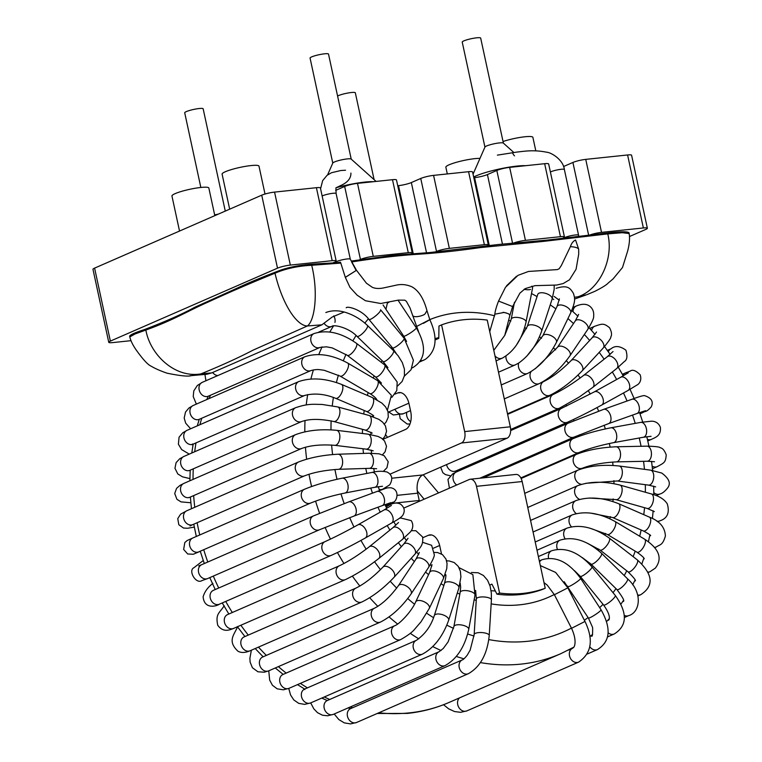 <?xml version="1.0" encoding="UTF-8"?>
<svg xmlns="http://www.w3.org/2000/svg" width="762" height="762" viewBox="0 0 762 762"><rect width="100%" height="100%" fill="white"/><g stroke="black" fill="none" stroke-linecap="round" stroke-linejoin="round"><path stroke-width="1.14" d="M578.568 235.268A7.553 1.114 167.8 0 0 578.568 235.21A7.553 1.114 167.8 0 0 575.367 234.972A7.553 1.114 167.8 0 0 563.861 238.192M578.72 236.344L578.568 235.21A7.553 1.114 167.8 0 0 578.568 235.201L564.366 169.516A7.553 1.114 167.8 0 0 561.165 169.288A7.553 1.114 167.8 0 0 550.393 171.993M509.826 315.268L508.635 313.811L504.168 312.439L494.919 314.173M429.739 319.64L416.452 326.536M350.31 259.204A7.553 1.114 167.8 0 0 350.301 259.166A7.553 1.114 167.8 0 0 347.11 258.975A7.553 1.114 167.8 0 0 340.081 260.347A7.553 1.114 167.8 0 0 335.556 262.395A7.553 1.114 167.8 0 0 335.556 262.414L335.413 261.747M484.937 147.114L462.229 42.091A9.439 1.391 -12.2 0 1 463.848 40.891A9.439 1.391 -12.2 0 1 474.05 38.176A9.439 1.391 -12.2 0 1 480.679 38.1L503.387 143.123M179.527 231.057L171.945 196.005A18.879 2.791 -12.2 0 1 181.537 191.386A18.879 2.791 -12.2 0 1 200.844 187.462L184.709 112.795A9.439 1.391 -12.2 0 1 186.328 111.604A9.439 1.391 -12.2 0 1 196.529 108.89A9.439 1.391 -12.2 0 1 203.159 108.814L225.276 211.093M200.844 187.462A18.879 2.791 -12.2 0 1 208.845 188.033L214.817 215.656M229.667 209.169L222.094 174.127A18.879 2.791 -12.2 0 1 231.686 169.507A18.879 2.791 -12.2 0 1 250.984 165.573A18.879 2.791 -12.2 0 1 258.985 166.145L265.014 194.034M503.034 141.503A18.879 2.791 -12.2 0 1 524.885 136.769A18.879 2.791 -12.2 0 1 532.886 137.341L535.81 150.838M447.304 173.936L445.856 167.202A18.879 2.791 -12.2 0 1 455.438 162.582A18.879 2.791 -12.2 0 1 474.745 158.658A18.879 2.791 -12.2 0 1 479.984 158.401M333.099 262.804L334.575 262.157A9.439 1.391 167.8 0 0 336.185 260.966A9.439 1.391 167.8 0 0 332.184 260.68L290.341 265.081A9.439 1.391 167.8 0 0 277.511 268.167L110.366 341.1A9.439 1.391 167.8 0 0 108.756 342.3A9.439 1.391 167.8 0 0 112.757 342.586L130.969 340.671M277.511 268.167L261.728 195.177A9.439 1.391 -12.2 0 1 274.558 192.1L316.411 187.7A9.439 1.391 -12.2 0 1 320.411 187.985L336.185 260.966M261.728 195.177L94.593 268.119A9.439 1.391 -12.2 0 0 92.974 269.319L108.756 342.3M629.555 236.506L645.757 229.438A9.439 1.391 167.8 0 0 647.367 228.238A9.439 1.391 167.8 0 0 643.366 227.962L601.523 232.362A9.439 1.391 167.8 0 0 589.874 234.972M643.366 227.962L627.593 154.972A9.439 1.391 -12.2 0 1 631.593 155.257L647.367 228.238M473.821 177.717L474.593 177.641A9.439 1.391 167.8 0 0 487.423 174.565L496.824 170.459A9.439 1.391 -12.2 0 1 509.664 167.373L525.437 240.363A9.439 1.391 167.8 0 0 513.636 243.03M487.566 245.755A9.439 1.391 167.8 0 0 488.356 244.964A9.439 1.391 167.8 0 0 484.356 244.678L449.351 248.364A9.439 1.391 167.8 0 0 436.521 251.441L434.978 252.117M484.356 244.678L468.573 171.698A9.439 1.391 -12.2 0 1 472.573 171.983L488.356 244.964M397.735 185.718L398.507 185.642A9.439 1.391 167.8 0 0 411.347 182.566L420.748 178.46A9.439 1.391 -12.2 0 1 433.578 175.374L449.351 248.364M411.566 253.708A9.439 1.391 167.8 0 0 412.271 252.965A9.439 1.391 167.8 0 0 408.27 252.679L373.275 256.365A9.439 1.391 167.8 0 0 360.436 259.442L359.007 260.061M408.27 252.679L392.487 179.699A9.439 1.391 -12.2 0 1 396.488 179.984L412.271 252.965M392.487 179.699L357.492 183.375A9.439 1.391 -12.2 0 0 344.662 186.461L335.661 190.386M627.593 154.972L585.74 159.372L601.523 232.362M562.308 238.382L562.823 238.154A9.439 1.391 167.8 0 0 564.442 236.963A9.439 1.391 167.8 0 0 560.441 236.677L525.437 240.363M560.441 236.677L544.659 163.697L509.664 167.373M468.573 171.698L433.578 175.374M544.659 163.697A9.439 1.391 -12.2 0 1 548.659 163.982L564.442 236.963M563.518 166.554L572.91 162.458A9.439 1.391 -12.2 0 1 585.74 159.372M374.104 179.642L355.33 92.802A9.439 1.391 167.8 0 0 348.691 92.888A9.439 1.391 167.8 0 0 338.49 95.602A9.439 1.391 167.8 0 0 337.585 96.05M351.225 159.125L328.517 54.102A9.439 1.391 167.8 0 0 321.888 54.178A9.439 1.391 167.8 0 0 311.677 56.893A9.439 1.391 167.8 0 0 310.067 58.093L332.775 163.116M388.144 412.223L408.889 403.174M394.964 394.125L397.554 392.992A15.097 8.839 84 0 1 399.136 392.573A15.097 8.839 84 0 1 409.07 403.946L410.651 411.242A15.097 8.839 84 0 1 405.451 429.492L382.962 439.303M433.521 548.164L439.655 545.487M422.786 537.724L428.33 535.315A15.097 8.839 84 0 1 429.901 534.886A15.097 8.839 84 0 1 439.836 546.259L441.417 553.555A15.097 8.839 84 0 1 441.503 553.964M389.992 474.174L461.41 442.998A9.439 5.524 -96 0 0 464.668 431.597L510.311 426.796L487.242 320.088A141.561 112.833 66.4 0 0 441.589 324.888L438.979 326.031L438.788 338.366L435.102 339.976M510.311 426.796A9.439 5.524 84 0 1 507.063 438.198L422.862 474.945A15.097 8.839 -96 0 0 417.662 493.185L397.231 495.338M419.424 501.263A15.097 8.839 -96 0 1 419.243 500.482L417.662 493.185M470.287 479.231L515.941 474.431A9.439 5.524 84 0 1 522.151 481.536L476.498 486.337A9.439 5.524 -96 0 0 470.287 479.231A9.439 5.524 -96 0 0 469.306 479.488L403.784 508.083M522.151 481.536L545.221 588.245L542.611 589.378A141.561 112.833 66.4 0 1 496.957 594.179L499.567 593.046A141.561 112.833 66.4 0 0 545.221 588.245M476.498 486.337L499.567 593.046M441.589 324.888L464.668 431.597M489.756 585.073L491.928 584.13L496.957 594.179M189.757 375.761L206.931 374.256L211.75 372.885L321.907 324.812L307.334 325.984C314.792 320.897 318.459 292.665 311.706 265.271L340.805 263.1L340.509 262.195C326.193 264.224 303.695 262.519 281.283 269.891C263.7 276.501 248.698 282.721 236.277 288.55L194.548 307.372C182.251 314.125 165.43 321.564 144.104 329.689C135.341 332.508 130.512 334.642 129.626 336.071L129.845 336.985M345.31 277.32L356.159 270.491L351.625 261.957C376.504 258.061 398.278 255.518 416.928 254.317C435.397 253.213 456.552 250.974 480.422 247.583L542.477 241.497L607.762 233.896C614.039 258.766 599.532 289.96 577.748 296.847L574.434 297.247M340.805 263.1L345.329 277.387L349.977 287.341M516.522 276.225L506.473 285.874M561.442 265.357L559.184 268.738L557.355 269.586L528.514 271.453L518.008 275.339L505.492 287.293L498.558 301.066L512.626 306.553L519.865 293.189L525.208 288.617L534.943 285.664L556.67 285.045L563.137 283.569L569.49 279.797L576.082 269.253L578.71 254.117L578.663 249.184L575.567 240.001C573.214 241.106 571.49 243.335 570.386 246.659L561.423 265.347M385.943 309.296L387.334 303.2A7.553 0.972 146.5 0 0 388.858 302.276M321.907 324.812L332.213 317.03L344.014 312.077M351.244 261.061L393.421 255.28L429.387 252.593L498.843 244.459L547.821 240.04L607.19 233.02C619.744 231.515 627.002 231.4 628.964 232.658L629.183 233.696M129.75 336.956L134.979 334.004L145.866 330.041C173.841 319.973 187.023 311.334 208.559 301.866C228.771 292.522 250.917 282.969 274.996 273.206C282.054 303.171 296.237 325.726 307.334 325.984L253.222 350.072C238.573 357.73 221.123 365.674 200.863 373.904L211.75 372.885M129.807 336.947C130.788 341.024 133.017 345.51 136.503 350.415C143.123 359.635 148.028 364.912 151.238 366.227C155.21 368.598 160.468 370.913 166.992 373.17C180.07 375.837 188.147 376.676 191.195 375.676L200.863 373.904C174.774 378.314 150.152 354.625 145.866 330.041M587.245 294.523L594.865 291.322C602.113 287.665 606.638 284.836 608.447 282.816L613.029 278.968L622.497 267.51L627.517 251.498C629.431 244.488 629.974 238.506 629.164 233.563L622.383 232.705L607.762 233.896M574.529 299.066L586.426 294.808L577.748 296.847M218.237 214.16A9.439 1.391 167.8 0 0 214.665 214.932M514.521 155.867C512.712 153.876 512.293 152.781 513.245 152.562M473.05 174.174L484.975 147.028A9.439 1.391 -12.2 0 1 493.89 143.828A9.439 1.391 -12.2 0 1 503.32 143.065L513.826 152.486M350.92 173.069C351.044 178.527 347.367 182.804 339.881 185.899M327.584 174.927L332.813 163.03A9.439 1.391 -12.2 0 1 341.719 159.83A9.439 1.391 -12.2 0 1 351.149 159.067L376.085 181.423M578.663 249.184C577.853 247.774 575.091 246.926 570.386 246.659M567.852 587.854L584.987 621.449L571.538 628.307L554.403 594.722L567.852 587.854L555.631 572.424L540.325 565.585M568.138 650.215L572.576 648.281A7.553 6.02 66.4 0 0 570.614 649.834A7.553 6.02 66.4 0 0 570.824 658.978A7.553 6.02 66.4 0 0 578.615 662.121C591.645 653.244 593.769 639.689 584.987 621.449M459.524 697.878A7.553 6.02 66.4 0 0 458.838 698.621A7.553 6.02 66.4 0 0 459.048 707.765A7.553 6.02 66.4 0 0 466.839 710.898L578.615 662.121M539.544 561.985A7.553 6.02 -113.6 0 1 541.934 559.775L539.315 560.918M567.957 586.511A7.553 0.933 -33.1 0 0 567.976 586.626A7.553 0.933 -33.1 0 0 574.805 583.292A7.553 0.933 -33.1 0 0 580.625 578.387C568.662 561.927 555.774 555.717 541.934 559.775M588.388 617.906A7.553 0.933 -33.1 0 0 588.407 618.02A7.553 0.933 -33.1 0 0 595.246 614.686A7.553 0.933 -33.1 0 0 601.056 609.781L580.625 578.387M589.75 646.624A7.553 6.02 66.4 0 0 597.427 649.586C610.324 641.594 611.534 628.326 601.056 609.781M590.236 636.251L591.388 635.746A7.553 6.02 66.4 0 0 589.864 636.794M548.535 558.251A7.553 6.02 -113.6 0 1 551.621 550.783L538.372 556.565M574.51 570.681L580.225 576.348A7.553 1.505 -39.2 0 0 580.892 576.463A7.553 1.505 -39.2 0 0 588.016 571.91A7.553 1.505 -39.2 0 0 591.922 566.814C578.663 552.059 565.223 546.716 551.621 550.783M580.225 576.348L603.599 605.018A7.553 1.505 -39.2 0 0 604.266 605.133A7.553 1.505 -39.2 0 0 611.4 600.58A7.553 1.505 -39.2 0 0 615.305 595.474L591.922 566.814M608.152 632.793A7.553 6.02 66.4 0 0 614.239 633.984C627.326 625.754 627.688 612.915 615.305 595.474M603.599 605.018C612.438 617.42 608.628 620.849 608.2 620.144A7.553 6.02 66.4 0 0 607.628 620.439M557.403 549.278A7.553 6.02 -113.6 0 1 559.994 540.182L537 550.221M582.292 557.613L590.96 564.08A7.553 2.057 -45.5 0 0 593.608 563.489A7.553 2.057 -45.5 0 0 599.656 557.927A7.553 2.057 -45.5 0 0 601.542 553.307C587.207 540.458 573.357 536.086 559.994 540.182M590.96 564.08L616.887 589.521A7.553 2.057 -45.5 0 0 619.525 588.931A7.553 2.057 -45.5 0 0 625.583 583.368A7.553 2.057 -45.5 0 0 627.459 578.739L601.542 553.307M624.326 615.439A7.553 6.02 66.4 0 0 628.764 615.591C640.213 612.286 643.09 592.445 627.459 578.739M622.725 601.751A7.553 6.02 66.4 0 0 622.525 601.837L622.725 601.751C622.04 600.627 628.155 604.437 616.887 589.521M565.071 538.734A7.553 6.02 -113.6 0 1 564.185 536.905A7.553 6.02 -113.6 0 1 566.909 528.152L535.219 541.982M587.473 543.277L600.018 550.021A7.553 2.572 -52.1 0 0 605.066 547.487A7.553 2.572 -52.1 0 0 609.286 538.096C594.141 527.333 580.015 524.008 566.909 528.152M600.018 550.021L628.04 571.805A7.553 2.572 -52.1 0 0 633.089 569.271A7.553 2.572 -52.1 0 0 637.308 559.88L609.286 538.096M637.746 595.008A7.553 6.02 66.4 0 0 639.051 595.103A7.553 6.02 66.4 0 0 640.756 594.703C654.253 585.873 653.11 574.272 637.308 559.88M634.717 580.863A7.553 6.02 66.4 0 0 634.66 580.892L635.279 580.539M571.395 526.761A7.553 6.02 -113.6 0 1 568.985 521.113A7.553 6.02 -113.6 0 1 572.243 514.893L533.057 531.99M590.198 528.295L607.257 534.419A7.553 3.038 -59.1 0 0 614.134 528.828A7.553 3.038 -59.1 0 0 615.02 521.465C599.332 512.893 585.073 510.702 572.243 514.893M607.257 534.419L636.899 552.164A7.553 3.038 -59.1 0 0 643.776 546.583A7.553 3.038 -59.1 0 0 644.662 539.21L615.02 521.465M647.957 572.091A7.553 6.02 66.4 0 0 650.015 571.691L655.339 568.119C662.759 558.432 659.197 548.792 644.662 539.21M576.243 513.569A7.553 6.02 -113.6 0 1 572.872 504.415A7.553 6.02 -113.6 0 1 575.901 500.634L530.552 520.417M590.683 513.112L612.572 517.522A7.553 3.458 -66.4 0 0 616.839 515.255A7.553 3.458 -66.4 0 0 619.849 508.33A7.553 3.458 -66.4 0 0 618.611 503.682C602.666 497.405 588.435 496.386 575.901 500.634M612.572 517.522L643.328 530.943A7.553 3.458 -66.4 0 0 647.595 528.676A7.553 3.458 -66.4 0 0 650.605 521.741A7.553 3.458 -66.4 0 0 649.367 517.103L618.611 503.682M654.568 547.345A7.553 6.02 66.4 0 0 656.377 546.935C660.149 544.306 662.53 545.592 665.388 536.105C665.045 527.371 659.702 521.037 649.367 517.103M579.568 499.358A7.553 6.02 -113.6 0 1 575.748 487.337A7.553 6.02 -113.6 0 1 577.834 485.613L527.752 507.473M589.121 498.043L615.896 499.615A7.553 3.82 -74.2 0 0 620.801 495.595A7.553 3.82 -74.2 0 0 621.773 487.099A7.553 3.82 -74.2 0 0 620.001 485.08C604.076 481.136 590.026 481.317 577.834 485.613M615.896 499.615L647.233 508.464A7.553 3.82 -74.2 0 0 652.139 504.444A7.553 3.82 -74.2 0 0 653.12 495.957A7.553 3.82 -74.2 0 0 651.339 493.938L620.001 485.08M656.882 521.218A7.553 6.02 66.4 0 0 659.73 520.884C667.331 518.474 669.855 512.816 667.293 503.901C664.426 499.31 659.111 495.995 651.339 493.938M581.463 484.318A7.553 6.02 -113.6 0 1 575.091 478.25A7.553 6.02 -113.6 0 1 577.472 470.373A7.553 6.02 -113.6 0 1 578.006 470.097L524.704 493.366M585.683 483.318L617.163 480.974A7.553 4.105 -82.5 0 0 622.087 474.878A7.553 4.105 -82.5 0 0 620.039 466.325A7.553 4.105 -82.5 0 0 619.135 466.001C603.514 464.382 589.807 465.753 578.006 470.097M617.163 480.974L648.557 485.108A7.553 4.105 -82.5 0 0 653.482 479.022A7.553 4.105 -82.5 0 0 651.443 470.459A7.553 4.105 -82.5 0 0 650.538 470.135L619.135 466.001M653.806 492.643A7.553 6.02 66.4 0 0 660.025 493.957C662.33 493.424 664.874 491.414 667.636 487.947C671.093 483.489 669.141 478.526 661.768 473.059L650.538 470.135M579.253 469.592L582.444 468.192A7.553 6.02 -113.6 0 1 573.91 463.677A7.553 6.02 -113.6 0 1 576.405 454.352L521.122 478.479M582.444 468.192C591.531 464.706 602.828 462.61 616.363 461.886A7.553 4.334 -91.2 0 0 620.544 454.247A7.553 4.334 -91.2 0 0 616.048 446.789C600.989 447.437 587.778 449.961 576.405 454.352M616.363 461.886L647.281 461.239A7.553 4.334 -91.2 0 0 651.453 453.6A7.553 4.334 -91.2 0 0 646.957 446.151L616.048 446.789M652.158 466.134A7.553 6.02 66.4 0 0 657.254 466.63C664.302 462.715 665.607 462.639 666.226 454.895C664.578 450.475 662.597 448.104 660.283 447.77C659.882 446.923 655.444 446.389 646.957 446.151M520.837 477.917L579.11 452.485A7.553 6.02 -113.6 0 1 570.576 447.97A7.553 6.02 -113.6 0 1 573.072 438.645L483.184 477.869M579.11 452.485C588.683 448.608 600.151 445.341 613.496 442.674A7.553 4.477 -100.3 0 0 616.563 434.445A7.553 4.477 -100.3 0 0 610.8 427.815C596.551 430.606 583.978 434.216 573.072 438.645M613.496 442.674L643.395 437.245A7.553 4.477 -100.3 0 0 646.452 429.016A7.553 4.477 -100.3 0 0 640.699 422.386L610.8 427.815M647.443 439.388A7.553 6.02 66.4 0 0 651.453 439.36C655.187 437.417 661.187 436.064 660.387 427.396C658.216 421.405 652.729 421.062 651.139 421.215L640.699 422.386M456.676 485.003A7.553 6.02 -113.6 0 1 453.009 477.984A7.553 6.02 -113.6 0 1 456.276 472.021L452.571 473.993L447.951 479.469L449.418 488.166M479.803 478.231L574.091 437.083A7.553 6.02 -113.6 0 1 565.556 432.568A7.553 6.02 -113.6 0 1 568.052 423.243L456.276 472.021M574.091 437.083L608.581 423.624A7.553 4.553 -109.6 0 0 610.333 414.985A7.553 4.553 -109.6 0 0 603.514 409.404L568.052 423.243M608.581 423.624L636.946 413.518A7.553 4.553 -109.6 0 0 638.699 404.879A7.553 4.553 -109.6 0 0 631.879 399.298L603.514 409.404M639.709 412.928A7.553 6.02 66.4 0 0 642.747 412.623C645.9 410.508 645.728 412.956 651.224 406.898C653.701 401.688 651.51 397.945 644.662 395.668C643.757 395.297 639.499 396.507 631.879 399.298M510.664 430.559L561.432 408.403A7.553 6.02 -113.6 0 0 558.937 417.728A7.553 6.02 -113.6 0 0 567.471 422.243L455.695 471.021A7.553 6.02 -113.6 0 1 446.561 464.601M567.471 422.243C577.853 417.576 589.245 411.861 601.656 405.079A7.553 4.543 -119 0 0 601.98 396.269A7.553 4.543 -119 0 0 594.341 391.868L561.432 408.403M601.656 405.079L628.021 390.468A7.553 4.543 -119 0 0 628.336 381.657A7.553 4.543 -119 0 0 620.697 377.257L594.341 391.868M628.021 390.468L637.356 384.81C637.527 384.896 642.566 381.524 640.118 374.714C635.813 370.532 632.546 369.313 630.307 371.046L625.221 373.037A7.553 6.02 66.4 0 0 622.859 375.18M510.654 429.492L559.375 408.232A7.553 6.02 -113.6 0 1 550.831 403.717A7.553 6.02 -113.6 0 1 553.326 394.392L507.616 414.338M559.375 408.232L579.291 396.992L592.826 387.363A7.553 4.458 -128.3 0 0 591.655 378.676A7.553 4.458 -128.3 0 0 583.473 375.514C572.633 383.724 562.585 390.02 553.326 394.392M592.826 387.363L616.725 368.494A7.553 4.458 -128.3 0 0 615.544 359.797A7.553 4.458 -128.3 0 0 607.362 356.645L583.473 375.514M616.725 368.494L624.43 361.464C627.116 359.874 627.621 356.121 625.935 350.206C620.02 345.919 615.086 345.424 611.153 348.72A7.553 6.02 66.4 0 0 608.343 351.806M507.502 413.795L549.926 395.278A7.553 6.02 -113.6 0 1 541.391 390.773A7.553 6.02 -113.6 0 1 543.887 381.438L542.153 382.2M549.926 395.278C560.918 389.877 571.681 381.724 582.216 370.808A7.553 4.305 -137.3 0 0 579.577 362.531A7.553 4.305 -137.3 0 0 571.109 360.578C561.584 370.218 552.507 377.18 543.887 381.438M582.216 370.808L603.237 347.996A7.553 4.305 -137.3 0 0 600.599 339.719A7.553 4.305 -137.3 0 0 592.141 337.766L571.109 360.578M603.237 347.996C608.638 341.538 611.181 337.776 610.876 336.737C612.077 334.728 611.629 331.727 609.552 327.736C603.561 322.84 602.113 323.802 594.76 326.241A7.553 6.02 66.4 0 0 591.626 330.517M504.282 398.897L539.296 383.61A7.553 6.02 -113.6 0 1 531.638 380.676A7.553 6.02 -113.6 0 1 531.047 371.666M539.296 383.61C550.545 377.876 560.775 368.579 569.995 355.73A7.553 4.067 -146 0 0 566.014 348.139A7.553 4.067 -146 0 0 557.479 347.282L535.334 368.713M569.995 355.73L587.788 329.375A7.553 4.067 -146 0 0 583.806 321.783A7.553 4.067 -146 0 0 575.272 320.926L557.479 347.282M587.788 329.375C592.093 322.183 594.036 317.811 593.627 316.249C594.046 312.506 593.084 309.458 590.75 307.105C587.426 303.771 582.616 303.4 576.31 305.991A7.553 6.02 66.4 0 0 573.043 311.677M410.68 421.643A7.553 6.02 -113.6 0 1 406.794 412.223M501.263 384.953L527.656 373.428A7.553 6.02 -113.6 0 1 520.598 371.275A7.553 6.02 -113.6 0 1 518.684 363.055L515.226 364.903A7.553 6.02 -113.6 0 1 508.749 363.36A7.553 6.02 -113.6 0 1 505.949 356.102M527.656 373.428C539.125 367.37 548.707 357.035 556.393 342.414A7.553 3.762 -154.2 0 0 551.24 335.737A7.553 3.762 -154.2 0 0 542.801 335.842L526.637 356.33M556.393 342.414L570.652 312.963A7.553 3.762 -154.2 0 0 565.499 306.286A7.553 3.762 -154.2 0 0 557.06 306.391L542.801 335.842M388.706 411.985L393.354 414.995L403.45 413.69A7.553 6.02 -113.6 0 1 394.954 409.251M527.304 326.412L537.782 294.37A7.553 3.4 -161.9 0 1 545.487 293.332A7.553 3.4 -161.9 0 1 552.212 298.571A7.553 3.4 -161.9 0 1 552.136 299.066L541.658 331.108A7.553 3.4 -161.9 0 0 541.734 330.613A7.553 3.4 -161.9 0 0 535.01 325.374A7.553 3.4 -161.9 0 0 527.304 326.412L516.417 345.138M496.062 360.864L502.206 358.188A7.553 6.02 -113.6 0 1 500.853 358.55A7.553 6.02 -113.6 0 1 494.967 355.816M502.206 358.188C514.026 351.577 521.98 339.519 526.056 322.012A7.553 2.972 -169.2 0 0 525.189 320.211A7.553 2.972 -169.2 0 0 517.093 317.392A7.553 2.972 -169.2 0 0 511.226 319.173L504.739 335.423M526.056 322.012L532.581 287.922A7.553 2.972 -169.2 0 0 531.781 286.188M461.734 468.392A132.121 105.308 -113.6 0 1 462.201 469.43M435.083 338.623A132.121 105.308 -113.6 0 1 438.798 337.642M547.354 378.895A132.121 105.308 -113.6 0 1 547.802 379.409M557.26 391.335A132.121 105.308 -113.6 0 1 557.86 392.182M566.023 404.936A132.121 105.308 -113.6 0 1 566.642 406.032M573.472 419.51A132.121 105.308 -113.6 0 1 574.015 420.729M579.463 434.807A132.121 105.308 -113.6 0 1 579.863 436.026M583.902 450.609A132.121 105.308 -113.6 0 1 584.14 451.666M586.683 466.658A132.121 105.308 -113.6 0 1 586.769 467.392M573.767 647.195L560.775 653.691A207.616 165.487 -113.6 0 1 521.132 664.102A207.616 165.487 -113.6 0 1 480.451 662.597M463.963 658.816A207.616 165.487 -113.6 0 1 456.343 656.453M441.055 650.51A207.616 165.487 -113.6 0 1 432.797 646.605M418.805 638.851A207.616 165.487 -113.6 0 1 410.242 633.327M397.612 624.04A207.616 165.487 -113.6 0 1 389.096 616.925M377.847 606.342A207.616 165.487 -113.6 0 1 369.703 597.722M359.855 586.054A207.616 165.487 -113.6 0 1 352.387 576.12M343.957 563.518A207.616 165.487 -113.6 0 1 337.442 552.526M330.46 539.134A207.616 165.487 -113.6 0 1 325.107 527.371M319.602 513.312A207.616 165.487 -113.6 0 1 315.573 501.12M311.601 486.508A207.616 165.487 -113.6 0 1 308.981 474.24M306.638 459.181A207.616 165.487 -113.6 0 1 305.448 447.199M304.829 431.825A207.616 165.487 -113.6 0 1 305.019 420.491M306.238 404.936A207.616 165.487 -113.6 0 1 307.686 394.564M310.906 379A207.616 165.487 -113.6 0 1 313.411 369.894M318.792 354.53A207.616 165.487 -113.6 0 1 322.069 346.891M329.803 332.013A207.616 165.487 -113.6 0 1 333.537 325.965M560.775 653.691L448.999 702.469A207.616 165.487 -113.6 0 1 409.356 712.88A207.616 165.487 -113.6 0 1 378.781 712.803M352.654 707.727A207.616 165.487 -113.6 0 1 350.196 707.012M329.708 699.478A207.616 165.487 -113.6 0 1 324.279 696.982M307.419 687.867A207.616 165.487 -113.6 0 1 300.352 683.381M286.179 673.094A207.616 165.487 -113.6 0 1 278.378 666.626M266.348 655.396A207.616 165.487 -113.6 0 1 258.48 647.119M248.279 635.089A207.616 165.487 -113.6 0 1 240.859 625.24M232.315 612.505A207.616 165.487 -113.6 0 1 225.733 601.428M218.732 588.007A207.616 165.487 -113.6 0 1 213.303 576.091M207.797 562.023A207.616 165.487 -113.6 0 1 203.73 549.707M199.749 534.962A207.616 165.487 -113.6 0 1 197.148 522.713M194.777 507.273A207.616 165.487 -113.6 0 1 193.653 495.605M193.043 479.393A207.616 165.487 -113.6 0 1 193.262 468.849M194.701 451.742A207.616 165.487 -113.6 0 1 195.986 442.903M199.92 424.71A207.616 165.487 -113.6 0 1 201.768 418.224M208.988 398.593A207.616 165.487 -113.6 0 1 210.502 395.23M571.433 628.107A188.738 150.438 -113.6 0 1 527.628 641.299A188.738 150.438 -113.6 0 1 488.823 639.594M474.04 636.022A188.738 150.438 -113.6 0 1 467.678 633.984M453.523 628.355A188.738 150.438 -113.6 0 1 446.846 625.154M433.568 617.696A188.738 150.438 -113.6 0 1 426.749 613.267M414.509 604.218A188.738 150.438 -113.6 0 1 407.756 598.551M396.716 588.121A188.738 150.438 -113.6 0 1 390.249 581.273M380.495 569.681A188.738 150.438 -113.6 0 1 374.561 561.775M366.16 549.202A188.738 150.438 -113.6 0 1 360.959 540.429M353.978 527.037A188.738 150.438 -113.6 0 1 349.701 517.646M344.195 503.587A188.738 150.438 -113.6 0 1 340.976 493.862M337.014 479.269A188.738 150.438 -113.6 0 1 334.928 469.506M332.584 454.543A188.738 150.438 -113.6 0 1 331.632 445.018M330.984 429.854A188.738 150.438 -113.6 0 1 331.127 420.853M332.28 405.689A188.738 150.438 -113.6 0 1 333.404 397.431M336.423 382.505A188.738 150.438 -113.6 0 1 338.404 375.152M343.338 360.74A188.738 150.438 -113.6 0 1 346.005 354.387M352.882 340.814A188.738 150.438 -113.6 0 1 356.073 335.49M364.836 323.098A188.738 150.438 -113.6 0 1 368.408 318.783M532.133 293.894A188.738 150.438 -113.6 0 1 537.058 296.589M550.24 304.848A188.738 150.438 -113.6 0 1 555.86 308.858M567.938 318.564A188.738 150.438 -113.6 0 1 573.491 323.564M584.34 334.48A188.738 150.438 -113.6 0 1 589.664 340.452M599.208 352.368A188.738 150.438 -113.6 0 1 604.123 359.207M612.324 371.961A188.738 150.438 -113.6 0 1 616.649 379.505M623.487 392.973A188.738 150.438 -113.6 0 1 627.069 401.012M632.517 415.1A188.738 150.438 -113.6 0 1 635.241 423.377M639.251 437.998A188.738 150.438 -113.6 0 1 641.061 446.265M643.557 461.324A188.738 150.438 -113.6 0 1 644.452 469.335M645.328 484.68A188.738 150.438 -113.6 0 1 645.357 492.242M644.538 507.702A188.738 150.438 -113.6 0 1 643.766 514.655M641.147 529.981A188.738 150.438 -113.6 0 1 639.68 536.229M635.194 551.145A188.738 150.438 -113.6 0 1 633.146 556.651M626.764 570.814A188.738 150.438 -113.6 0 1 624.221 575.567M615.991 588.645A188.738 150.438 -113.6 0 1 613.019 592.674M603.028 604.314A188.738 150.438 -113.6 0 1 599.675 607.666M588.102 617.553A188.738 150.438 -113.6 0 1 584.378 620.249M554.288 594.512A150.99 120.358 -113.6 0 1 519.741 604.809A150.99 120.358 -113.6 0 1 491.157 603.885M476.25 600.399A150.99 120.358 -113.6 0 1 474.145 599.742M459.819 594.16A150.99 120.358 -113.6 0 1 457.314 592.979M443.836 585.521A150.99 120.358 -113.6 0 1 440.988 583.692M428.587 574.605A150.99 120.358 -113.6 0 1 425.52 572.062M414.347 561.594A150.99 120.358 -113.6 0 1 411.223 558.298M401.374 546.668A150.99 120.358 -113.6 0 1 398.364 542.687M389.925 530.095A150.99 120.358 -113.6 0 1 387.22 525.542M380.219 512.15A150.99 120.358 -113.6 0 1 377.971 507.206M372.475 493.147A150.99 120.358 -113.6 0 1 370.799 488.061M366.846 473.44A150.99 120.358 -113.6 0 1 365.789 468.459M363.474 453.419A150.99 120.358 -113.6 0 1 363.017 448.761M362.426 433.473A150.99 120.358 -113.6 0 1 362.512 429.33M363.741 414.014A150.99 120.358 -113.6 0 1 364.236 410.489M367.379 395.411A150.99 120.358 -113.6 0 1 368.16 392.582M373.247 378.057A150.99 120.358 -113.6 0 1 374.171 375.885M381.21 362.255A150.99 120.358 -113.6 0 1 382.162 360.693M391.077 348.31A150.99 120.358 -113.6 0 1 391.973 347.243M402.641 336.442A150.99 120.358 -113.6 0 1 403.431 335.756M415.633 326.831A150.99 120.358 -113.6 0 1 416.328 326.403M345.329 277.387L356.492 270.3L366.455 283.235L372.132 287.198C374.847 288.522 378.419 288.808 382.838 288.074L396.269 285.15C401.45 283.978 406.641 284.521 411.832 286.788C418.633 290.493 423.682 298.447 426.977 310.667L429.797 319.611A150.99 120.358 -113.6 0 1 494.69 315.792M509.283 320.459A150.99 120.358 -113.6 0 1 510.816 321.059M524.694 327.603A150.99 120.358 -113.6 0 1 526.523 328.603M539.467 336.785A150.99 120.358 -113.6 0 1 541.534 338.271M553.422 347.872A150.99 120.358 -113.6 0 1 555.622 349.872M566.337 360.693A150.99 120.358 -113.6 0 1 568.566 363.207M578.034 375.066A150.99 120.358 -113.6 0 1 580.168 378.028M588.34 390.763A150.99 120.358 -113.6 0 1 590.255 394.097M597.084 407.575A150.99 120.358 -113.6 0 1 598.684 411.147M604.133 425.234A150.99 120.358 -113.6 0 1 605.342 428.911M609.343 443.494A150.99 120.358 -113.6 0 1 610.143 447.094M612.638 462.058A150.99 120.358 -113.6 0 1 613.019 465.449M613.924 480.632A150.99 120.358 -113.6 0 1 613.943 483.68M613.172 498.929A150.99 120.358 -113.6 0 1 612.886 501.529M610.362 516.626A150.99 120.358 -113.6 0 1 609.876 518.731M605.523 533.438A150.99 120.358 -113.6 0 1 604.933 535.048M598.722 549.059A150.99 120.358 -113.6 0 1 598.113 550.221M590.055 563.213A150.99 120.358 -113.6 0 1 589.474 564.013M579.644 575.653A150.99 120.358 -113.6 0 1 579.11 576.186M567.661 586.149A150.99 120.358 -113.6 0 1 567.147 586.53M491.404 599.875L489.233 635.489A7.553 2.457 3.5 0 0 481.841 632.574A7.553 2.457 3.5 0 0 474.164 634.575L476.336 598.951A7.553 2.457 3.5 0 1 484.022 596.96A7.553 2.457 3.5 0 1 491.404 599.875L491.347 593.084L490.128 586.264L487.585 580.301L483.441 575.491L478.155 572.767L471.373 572.491M474.164 634.575L470.154 650.119L467.182 655.253C464.553 658.425 462.925 659.968 462.296 659.882A7.553 6.02 66.4 0 0 459.8 669.207A7.553 6.02 66.4 0 0 468.335 673.713C480.317 666.864 487.28 654.129 489.233 635.489M462.296 659.882L350.52 708.66A7.553 6.02 66.4 0 0 348.024 717.985A7.553 6.02 66.4 0 0 356.559 722.5L468.335 673.713M460.181 583.092L460.667 587.188L460.143 592.379A7.553 2.943 10.4 0 1 468.097 590.836A7.553 2.943 10.4 0 1 474.993 595.093L472.869 574.624L459.019 567.642M460.143 592.379L453.895 626.574A7.553 2.943 10.4 0 1 461.848 625.04A7.553 2.943 10.4 0 1 468.744 629.288L474.993 595.093M453.895 626.574L448.085 641.928L443.227 648.519L439.026 651.767A7.553 6.02 66.4 0 0 436.531 661.092A7.553 6.02 66.4 0 0 445.065 665.607C456.895 658.987 464.791 646.881 468.744 629.288M439.026 651.767L327.25 700.554A7.553 6.02 66.4 0 0 324.755 709.879A7.553 6.02 66.4 0 0 333.289 714.385L445.065 665.607M445.627 574.605C446.227 574.605 445.856 577.548 444.503 583.425A7.553 3.372 17.6 0 1 452.714 582.501A7.553 3.372 17.6 0 1 458.895 587.997L460.915 576.901L460.372 571.3L458.286 566.395L454.2 562.537L449.085 560.927L446.618 560.937M444.503 583.425L434.283 615.62A7.553 3.372 17.6 0 1 442.493 614.696A7.553 3.372 17.6 0 1 448.675 620.192L458.895 587.997M434.283 615.62C430.93 626.154 424.958 634.384 416.366 640.318A7.553 6.02 66.4 0 0 413.871 649.643A7.553 6.02 66.4 0 0 422.405 654.158C434.073 647.795 442.827 636.47 448.675 620.192M416.366 640.318L304.59 689.105A7.553 6.02 66.4 0 0 302.095 698.43A7.553 6.02 66.4 0 0 310.629 702.935L422.405 654.158M431.987 564.661L429.701 572.262A7.553 3.743 25.3 0 1 438.121 572.11A7.553 3.743 25.3 0 1 443.351 578.72L446.761 568.557L447.056 563.575L445.96 559.041L442.503 554.641L437.598 552.555L434.407 552.44M429.701 572.262L415.681 601.904A7.553 3.743 25.3 0 1 424.11 601.742A7.553 3.743 25.3 0 1 429.339 608.352L443.351 578.72M415.681 601.904C411.575 611.562 399.317 624.335 394.706 625.726A7.553 6.02 66.4 0 0 392.211 635.051A7.553 6.02 66.4 0 0 400.745 639.566C407.918 635.46 412.585 631.955 414.766 629.079L420.995 621.84L429.339 608.352M394.706 625.726L282.931 674.503A7.553 6.02 66.4 0 0 280.435 683.838A7.553 6.02 66.4 0 0 288.969 688.343L400.745 639.566M419.31 552.488L416.004 559.07A7.553 4.048 33.5 0 1 423.424 559.194A7.553 4.048 33.5 0 1 428.987 566.004A7.553 4.048 33.5 0 1 428.606 567.395C432.797 560.194 434.683 555.927 434.264 554.593L431.625 545.297L422.577 542.296M416.004 559.07L398.44 585.654A7.553 4.048 33.5 0 1 405.86 585.768A7.553 4.048 33.5 0 1 411.423 592.579A7.553 4.048 33.5 0 1 411.042 593.979L428.606 567.395M398.44 585.654C390.344 596.636 382.343 604.161 374.418 608.238A7.553 6.02 66.4 0 0 371.646 616.849A7.553 6.02 66.4 0 0 379.276 622.421A7.553 6.02 66.4 0 0 380.457 622.078C391.725 616.306 401.917 606.943 411.042 593.979M374.418 608.238L262.642 657.015A7.553 6.02 66.4 0 0 259.871 665.626A7.553 6.02 66.4 0 0 267.5 671.198A7.553 6.02 66.4 0 0 268.681 670.855L380.457 622.078M408.013 538.315L403.689 544.106A7.553 4.286 42.1 0 1 409.423 544.087A7.553 4.286 42.1 0 1 415.004 549.773A7.553 4.286 42.1 0 1 414.899 554.222C420.348 547.021 423.453 545.63 422.615 536.991L415.881 530.714L411.204 530.723M403.689 544.106L382.876 567.166A7.553 4.286 42.1 0 1 388.601 567.147A7.553 4.286 42.1 0 1 394.192 572.833A7.553 4.286 42.1 0 1 394.078 577.282L414.899 554.222M382.876 567.166C373.437 576.901 364.427 583.892 355.844 588.15A7.553 6.02 66.4 0 0 352.596 594.541A7.553 6.02 66.4 0 0 356.93 601.57A7.553 6.02 66.4 0 0 361.883 601.99C372.894 596.56 383.629 588.331 394.078 577.282M355.844 588.15L244.069 636.927A7.553 6.02 66.4 0 0 240.821 643.318A7.553 6.02 66.4 0 0 245.154 650.348A7.553 6.02 66.4 0 0 250.107 650.767L361.883 601.99M394.021 522.218A7.553 6.02 -113.6 0 1 394.478 521.379M398.536 522.503L392.963 527.637A7.553 4.458 51.1 0 1 401.603 531.276A7.553 4.458 51.1 0 1 402.45 539.391L410.108 532.209C411.204 531.162 414.814 526.456 411.223 520.608L400.669 517.989L399.117 518.503M392.963 527.637L369.246 546.792A7.553 4.458 51.1 0 1 377.885 550.421A7.553 4.458 51.1 0 1 378.733 558.536L402.45 539.391M369.246 546.792C358.502 555.098 348.52 561.442 339.3 565.814A7.553 6.02 66.4 0 0 337.309 576.129A7.553 6.02 66.4 0 0 345.338 579.653C356.073 574.586 367.198 567.547 378.733 558.536M339.3 565.814L227.524 614.591A7.553 6.02 66.4 0 0 225.533 624.916A7.553 6.02 66.4 0 0 233.563 628.431L345.338 579.653M386.277 507.444A7.553 6.02 -113.6 0 1 388.496 505.53L385.915 506.654M391.392 505.473L384.01 509.997A7.553 4.543 60.4 0 1 389.515 511.531A7.553 4.543 60.4 0 1 391.478 523.123C397.916 519.608 401.707 516.96 402.822 515.198C405.26 510.959 404.508 507.292 400.583 504.196C397.183 502.349 393.154 502.796 388.496 505.53M384.01 509.997L357.807 524.904A7.553 4.543 60.4 0 1 363.312 526.437A7.553 4.543 60.4 0 1 365.265 538.02L391.478 523.123M357.807 524.904C345.796 531.609 334.889 537.172 325.079 541.601A7.553 6.02 66.4 0 0 321.812 547.602A7.553 6.02 66.4 0 0 331.118 555.441C341.519 550.745 352.901 544.944 365.265 538.02M325.079 541.601L213.303 590.379A7.553 6.02 66.4 0 0 210.036 596.379A7.553 6.02 66.4 0 0 219.342 604.218L331.118 555.441M385.439 505.616L387.81 504.577A7.553 6.02 -113.6 0 1 385.143 504.939M382.181 505.663L353.93 516.074A7.553 4.553 69.8 0 0 356.121 509.254A7.553 4.553 69.8 0 0 351.139 502.044A7.553 4.553 69.8 0 0 348.71 501.901L376.961 491.49A7.553 4.553 69.8 0 1 379.39 491.633A7.553 4.553 69.8 0 1 384.362 498.843A7.553 4.553 69.8 0 1 382.181 505.663L390.896 502.644M348.71 501.901L313.411 515.931A7.553 6.02 66.4 0 0 311.134 517.941A7.553 6.02 66.4 0 0 311.839 526.904A7.553 6.02 66.4 0 0 319.449 529.771L353.93 516.074M313.411 515.931L201.635 564.709A7.553 6.02 66.4 0 0 199.358 566.718A7.553 6.02 66.4 0 0 200.063 575.681A7.553 6.02 66.4 0 0 207.674 578.548L319.449 529.771M379.857 490.433L382.686 489.204A7.553 6.02 -113.6 0 1 379.133 489.375M371.627 472.535A7.553 4.486 79.1 0 1 371.904 472.469A7.553 4.486 79.1 0 1 377.742 479.031A7.553 4.486 79.1 0 1 374.761 487.299L382.486 486.261M341.824 478.279A7.553 4.486 79.1 0 1 342.1 478.203A7.553 4.486 79.1 0 1 347.929 484.775A7.553 4.486 79.1 0 1 344.948 493.033L374.761 487.299M382.686 489.204L389.715 484.832C393.125 479.06 392.23 474.783 387.001 471.992C382.029 470.916 376.99 471.078 371.904 472.469L342.1 478.203C327.908 481.136 315.382 484.822 304.505 489.252A7.553 6.02 66.4 0 0 302.009 498.577A7.553 6.02 66.4 0 0 310.544 503.091C320.154 499.186 331.622 495.833 344.948 493.033M304.505 489.252L192.729 538.029A7.553 6.02 66.4 0 0 190.233 547.354A7.553 6.02 66.4 0 0 198.768 551.869L310.544 503.091M383.524 471.192L386.963 467.716L388.21 461.762L384.219 455.752L379.105 453.819L368.903 453.247A7.553 4.343 88.2 0 1 373.475 460.658A7.553 4.343 88.2 0 1 369.37 468.344L376.628 468.735M368.903 453.247L338.042 454.219A7.553 4.343 88.2 0 1 342.624 461.629A7.553 4.343 88.2 0 1 338.518 469.306L369.37 468.344M338.042 454.219C323.031 455.009 309.858 457.61 298.513 462.001A7.553 6.02 66.4 0 0 296.018 471.335A7.553 6.02 66.4 0 0 304.552 475.84C313.668 472.335 324.983 470.154 338.518 469.306M298.513 462.001L186.738 510.788A7.553 6.02 66.4 0 0 184.242 520.113A7.553 6.02 66.4 0 0 192.776 524.627L304.552 475.84M382.467 454.819L385.105 451.799L386.524 446.332L384.524 440.96L381.581 438.245L377.942 436.416L367.96 434.149A7.553 4.124 96.9 0 1 371.151 442.141A7.553 4.124 96.9 0 1 366.141 449.142L373.218 450.818M367.96 434.149L336.585 430.33A7.553 4.124 96.9 0 1 339.766 438.321A7.553 4.124 96.9 0 1 334.756 445.322L366.141 449.142M336.585 430.33C320.993 428.863 307.305 430.311 295.542 434.664A7.553 6.02 66.4 0 0 293.046 443.989A7.553 6.02 66.4 0 0 301.581 448.504C310.124 445.36 321.183 444.303 334.756 445.322M295.542 434.664L183.766 483.451A7.553 6.02 66.4 0 0 181.27 492.776A7.553 6.02 66.4 0 0 189.805 497.281L301.581 448.504M382.657 439.045L384.896 436.416L386.572 431.263L385.458 425.91L382.686 422.196L378.895 419.376L369.094 415.471A7.553 3.839 105.2 0 1 370.818 423.767A7.553 3.839 105.2 0 1 365.131 430.044L372.227 433.092M369.094 415.471L337.728 406.927A7.553 3.839 105.2 0 1 339.452 415.223A7.553 3.839 105.2 0 1 333.766 421.5L365.131 430.044M337.728 406.927L321.974 404.432C313.382 404.403 308.667 403.308 295.627 407.699A7.553 6.02 66.4 0 0 293.132 417.024A7.553 6.02 66.4 0 0 301.666 421.538C309.582 418.729 320.278 418.719 333.766 421.5M295.627 407.699L183.852 456.476A7.553 6.02 66.4 0 0 181.356 465.811A7.553 6.02 66.4 0 0 189.89 470.316L301.666 421.538M384.315 424.043L386.096 422.081L388.277 417.138L388.01 411.699L385.629 406.946L381.895 403.098L372.275 397.507A7.553 3.486 113.1 0 1 372.523 405.813A7.553 3.486 113.1 0 1 366.36 411.394C371.837 414.299 374.237 415.852 373.57 416.052M372.275 397.507L341.471 384.381A7.553 3.486 113.1 0 1 341.719 392.697A7.553 3.486 113.1 0 1 335.556 398.278L366.36 411.394M341.471 384.381C325.517 378.266 311.287 377.323 298.78 381.572A7.553 6.02 66.4 0 0 296.285 390.896A7.553 6.02 66.4 0 0 304.819 395.411C314.515 392.963 324.764 393.916 335.556 398.278M298.78 381.572L187.004 430.349A7.553 6.02 66.4 0 0 184.509 439.674A7.553 6.02 66.4 0 0 193.043 444.189L304.819 395.411M387.429 410.061L391.382 395.316L377.466 380.533A7.553 3.067 120.4 0 1 376.285 388.601A7.553 3.067 120.4 0 1 369.818 393.554C373.275 395.659 375.571 397.612 376.704 399.393L377.076 400.145M377.466 380.533L347.729 363.064A7.553 3.067 120.4 0 1 346.558 371.123A7.553 3.067 120.4 0 1 340.081 376.085L369.818 393.554M347.729 363.064C332.022 354.644 317.754 352.53 304.943 356.721A7.553 6.02 66.4 0 0 302.428 366.008A7.553 6.02 66.4 0 0 310.915 370.589A7.553 6.02 66.4 0 0 310.982 370.561L311.067 370.522C317.878 368.827 319.592 369.77 324.174 370.275L340.081 376.085M304.943 356.721L193.167 405.498A7.553 6.02 66.4 0 0 190.652 414.785A7.553 6.02 66.4 0 0 199.139 419.367A7.553 6.02 66.4 0 0 199.206 419.338L310.982 370.561M391.906 397.307L396.792 390.563L397.173 382.01L384.581 364.836A7.553 2.6 127.4 0 1 382.543 371.761A7.553 2.6 127.4 0 1 375.952 377.028A7.553 2.6 127.4 0 1 375.409 376.828L381.486 383.162M384.581 364.836L356.435 343.31A7.553 2.6 127.4 0 1 354.397 350.234A7.553 2.6 127.4 0 1 347.805 355.502A7.553 2.6 127.4 0 1 347.262 355.302L375.409 376.828M356.435 343.31C341.243 332.68 327.108 329.441 314.011 333.575A7.553 6.02 66.4 0 0 310.858 340.681A7.553 6.02 66.4 0 0 316.278 347.529A7.553 6.02 66.4 0 0 320.05 347.415L326.412 346.824L332.222 347.901L347.262 355.302M314.011 333.575L202.235 382.362A7.553 6.02 66.4 0 0 199.082 389.458A7.553 6.02 66.4 0 0 204.502 396.307A7.553 6.02 66.4 0 0 208.274 396.202L320.05 347.415M397.593 385.972L402.126 381.457L404.412 375.723L404.412 369.084L402.326 362.598L398.145 355.816L393.516 350.663A7.553 2.096 134 0 1 391.544 355.521A7.553 2.096 134 0 1 385.353 361.112A7.553 2.096 134 0 1 383.019 361.521L387.953 367.655M393.516 350.663L367.446 325.46A7.553 2.096 134 0 1 365.474 330.308A7.553 2.096 134 0 1 359.283 335.899A7.553 2.096 134 0 1 356.949 336.309L383.019 361.521M324.269 323.536A7.553 6.02 66.4 0 0 324.66 324.041A7.553 6.02 66.4 0 0 331.87 326.374C333.537 324.288 348.796 327.546 356.949 336.309M212.627 372.494A7.553 6.02 66.4 0 0 212.884 372.818A7.553 6.02 66.4 0 0 217.818 375.561M404.327 376.171L411.051 369.741L413.404 360.245L404.146 338.271A7.553 1.543 140.4 0 1 397.345 345.796A7.553 1.543 140.4 0 1 392.516 347.891L396.335 353.625M404.146 338.271L380.59 309.801A7.553 1.543 140.4 0 1 373.78 317.335A7.553 1.543 140.4 0 1 368.96 319.43L392.516 347.891M411.918 367.989L412.852 367.579A7.553 6.02 -113.6 0 1 411.975 367.865M412.852 367.579C425.767 359.569 426.92 346.329 416.309 327.851A7.553 0.972 146.5 0 1 411.537 332.156A7.553 0.972 146.5 0 1 403.708 336.175L406.575 341.443M424.072 360.007A7.553 6.02 -113.6 0 1 423.615 360.236A7.553 6.02 -113.6 0 1 420.757 360.569M426.977 310.667L425.034 313.887C423.872 315.659 413.423 318.421 412.585 315.22L418.509 331.508M350.31 259.185L336.109 193.519A7.553 1.114 167.8 0 0 332.908 193.291A7.553 1.114 167.8 0 0 322.135 195.996M290.341 265.081L274.558 192.1M110.366 341.1L94.593 268.119M496.824 170.459L512.54 243.126M487.423 174.565L502.453 244.078M474.593 177.641L489.28 245.545M420.748 178.46L436.521 251.441M411.347 182.566L426.53 252.813M398.507 185.642L413.204 253.603M332.184 260.68L316.411 187.7M344.662 186.461L360.436 259.442M357.492 183.375L373.275 256.365M572.91 162.458L588.626 235.125M400.764 392.659L397.554 392.992M431.53 534.972L428.33 535.315M422.862 474.945L391.82 478.212M461.41 442.998L507.063 438.198M419.243 500.482L390.125 503.549M334.947 322.393A7.553 6.02 66.4 0 0 333.746 315.868M552.307 298.513A207.616 165.487 -113.6 0 1 553.745 299.58M524.075 289.312A7.553 2.972 -169.2 0 0 530.543 289.455M274.996 273.206C285.674 268.624 297.904 265.976 311.706 265.271M473.669 177.013A30.204 4.467 -12.2 0 1 499.081 169.069A30.204 4.467 -12.2 0 1 525.761 165.687M335.956 187.785A30.204 4.467 -12.2 0 1 373.59 181.689M564.366 169.516C563.337 159.953 551.507 152.467 546.554 152.2C533.048 149.457 523.065 151.476 517.198 152.029L497.386 155.134M498.558 301.066C496.348 306.791 495.109 311.163 494.843 314.163M512.626 306.553L509.892 315.335M503.053 312.306L506.53 313.03M554.403 594.722L547.24 585.13L544.001 582.616M571.538 628.307C577.482 641.252 574.234 647.148 573.634 647.386L572.576 648.281M466.839 710.898L460.619 712.318L454.552 711.546L448.647 708.831L443.541 704.717M564.166 581.72L588.407 618.02L592.626 627.536C592.741 634.736 592.331 637.48 591.388 635.746M587.264 654.025L597.427 649.586M607.59 636.889L614.239 633.984M607.705 620.363L608.2 620.144M624.43 617.477L628.764 615.591M628.04 571.805C634.022 577.815 636.375 580.844 635.108 580.892M637.975 595.913L640.756 594.703M636.899 552.164C642.014 555.803 644.433 558.041 644.157 558.898M648.157 572.5L650.015 571.691M643.328 530.943C648.786 533.895 651.196 535.486 650.548 535.705M654.806 547.63L656.377 546.935M647.233 508.464L654.348 511.616M657.663 521.779L659.73 520.884M648.557 485.108L655.644 486.88M656.273 495.595L660.025 493.957M647.281 461.239L654.51 461.724M652.453 468.725L657.254 466.63M643.395 437.245L651.072 436.321M647.805 440.96L651.453 439.36M636.946 413.518L645.566 410.67M640.023 413.814L642.747 412.623M450.342 475.793L445.427 474.612L442.808 472.669L440.674 467.173M455.695 471.021L454.323 471.392M620.697 377.257L628.24 372.78M622.363 374.285L625.221 373.037M607.362 356.645L613.029 351.549M607.343 350.387L611.153 348.72M592.141 337.766L596.532 332.022M589.759 328.422L594.76 326.241M575.272 320.926L578.644 314.401M572.938 307.467L576.31 305.991M399.593 415.004L400.174 418.662L407.108 424.005L409.975 424.005M570.652 312.963C576.005 300.409 574.824 298.294 573.415 293.322C570.452 289.017 568.633 284.359 556.127 288.322M557.06 306.391L559.422 298.866M515.226 364.903L498.51 372.199M410.508 410.604L403.45 413.69M541.658 331.108C536.61 345.138 528.952 355.787 518.693 363.055M552.136 299.066L554.193 289.227L554.193 285.245M514.474 302.228L511.226 319.173M489.747 331.661L494.833 314.23M493.786 350.339L504.758 335.375L509.892 315.268M417.281 490.928L424.139 499.205M385.734 434.826L387.506 437.321M423.234 474.783L438.512 492.928M372.885 415.271L372.666 416.576M371.018 432.264L370.923 434.578M371.256 450.094L371.513 453.209M373.666 468.363L374.409 472.011M378.266 486.68L379.524 490.557M385.01 504.634L386.734 508.416M393.773 521.799L395.83 525.218M404.403 537.772L406.584 540.61M416.662 552.202L418.7 554.279M430.282 564.709L431.883 565.985M444.932 575.024L445.799 575.539M491.08 590.731L495.357 590.998M458.229 469.916L458.695 470.964M208.321 396.173L206.759 399.574M199.244 419.329L197.301 425.853M193.167 444.141L191.786 453.019M190.195 470.183L189.89 480.774M190.386 497.024L191.453 508.73M193.758 524.199L196.31 536.467M200.254 551.221L204.302 563.547M209.798 577.625L215.217 589.54M222.247 602.952L228.848 614.01M237.449 626.735L244.916 636.556M255.194 648.548L263.138 656.796M275.282 667.969L283.169 674.399M297.513 684.619L304.676 689.067M321.764 698.078L327.279 700.535M348.091 707.927L350.596 708.622M377.19 713.489L407.384 713.413C421.9 711.87 435.778 708.231 448.999 702.469M554.193 296.456L559.289 300.238M571.757 310.534L577.977 316.268M588.969 327.555L594.979 334.413M604.552 346.539L610.124 354.378M618.306 367.217L623.221 375.837M630.041 389.334L634.127 398.507M639.594 412.594L642.728 422.043M646.805 436.693L648.919 446.132M651.539 461.315L652.634 470.449M653.682 486.118L653.806 494.69M653.158 510.778L652.415 518.541M649.881 534.934L648.433 541.706M643.833 558.194L641.861 563.899M634.994 580.196L632.689 584.806M623.421 600.504L620.935 604.123M609.229 618.706L606.628 621.506M592.588 634.403L589.826 636.565M446.456 560.384L447.246 560.889M476.336 598.951L475.621 590.445M350.52 708.66L348.644 708.088M356.559 722.5L350.51 723.9L344.291 722.871L338.842 719.576L334.194 713.994M327.25 700.554L326.774 700.735M326.736 700.716L326.069 700.021M333.289 714.385L327.612 715.785L322.488 715.213L317.554 712.699L313.811 708.831L310.715 702.907M304.59 689.105L303.99 689.296L304.79 689.591M310.629 702.935L304.695 704.374L298.733 703.364L293.808 699.945L290.598 695.039L288.741 688.448M282.931 674.503L282.445 674.751M288.969 688.343L283.302 689.81L277.168 688.819L272.444 685.276L269.681 680.133L268.757 670.817M268.681 670.855L264.29 672.208L257.927 671.789L252.403 667.731L250.117 662.083L249.888 658.263L251.365 650.215M262.642 657.015L262.042 657.33M250.107 650.767C245.288 652.863 241.23 653.005 237.944 651.215C226.685 640.594 234.782 634.317 237.639 626.507M244.069 636.927L243.326 637.337M233.563 628.431C230.01 629.812 223.409 633.032 217.751 625.278C215.189 613.286 219.894 613.067 224.161 605.685M227.524 614.591L226.581 615.134M219.342 604.218C216.265 606.361 204.311 609.533 203.121 596.865C204.597 591.683 207.864 587.188 212.922 583.368M213.303 590.379L212.112 591.122M387.81 504.577L392.792 502.244C396.516 502.625 400.774 489.814 390.944 487.785C385.743 487.747 387.496 487.947 376.961 491.49M207.674 578.548L201.959 580.596C195.844 584.54 187.928 570.471 193.862 567.757L203.244 560.527M201.635 564.709L198.72 565.852L200.12 565.756M192.729 538.029L187.176 540.506L184.814 542.554L183.652 549.44L187.681 553.974L193.281 554.26L200.282 551.297M198.768 551.869L194.11 553.917M186.738 510.788L180.613 514.169L177.756 518.617L178.813 524.742L183.499 528.037L187.662 528.257L194.3 527.104M192.776 524.627L190.024 525.961L191.014 525.028M183.766 483.451L180.042 485.356L176.584 488.347L174.708 493.471L176.917 499.291L181.013 501.872L190.833 502.768M189.805 497.281L188.471 497.653M183.852 456.476L179.746 458.734L176.108 462.629L174.946 468.268L177.803 473.954L182.461 476.812L189.909 478.603M189.89 470.316L188.871 470.64M187.004 430.349L182.728 432.826L179.07 437.207L178.384 444.208L181.642 449.59L189.262 454.123M193.043 444.189L191.967 444.76L192.586 443.932M199.206 419.338L198.577 419.567M193.167 405.498L188.909 408.022L185.509 412.071L184.185 418.033L185.68 423.167L190.614 428.777M208.274 396.202L207.769 396.383M202.235 382.362L197.301 385.534L193.786 390.925L193.224 396.564L196.367 404.108M367.446 325.46C361.807 320.078 355.406 316.04 348.234 313.344C343.329 311.448 334.575 309.153 325.831 312.544M318.602 332.165L331.87 326.374M204.807 373.561L205.921 380.752M368.96 319.43C361.274 309.172 346.901 305.829 346.234 307.8M383.067 304.952L403.708 336.175M398.012 300.171L416.309 327.851M429.797 319.611C438.074 337.747 436.55 351.015 425.244 359.416L419.919 361.845M423.386 323.364L429.311 320.03M356.492 270.3L350.301 259.166M349.882 287.226L357.121 295.161L365.446 300.742L380.733 303.505L398.355 300.114L404.851 300.18L406.356 301.295L410.023 307.934L412.585 315.22M340.023 185.871L335.928 187.843L336.109 193.519M320.573 188.757L322.65 180.642L327.05 175.336L331.441 172.745L340.757 170.526L345.538 170.231"/></g></svg>

